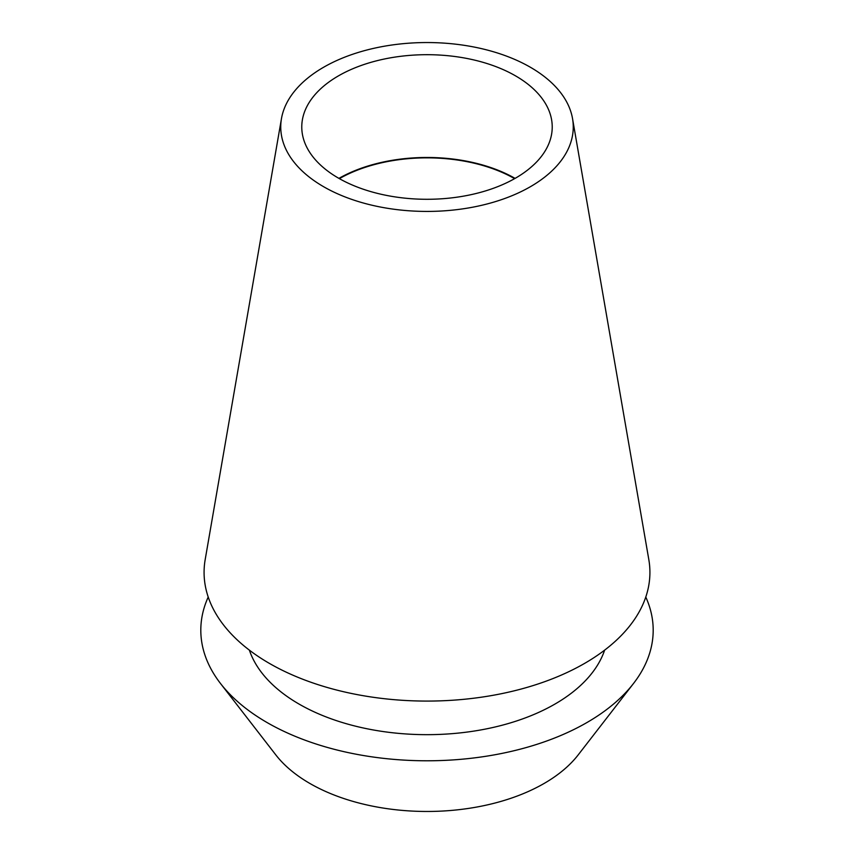<?xml version="1.0" encoding="UTF-8"?>
<svg xmlns="http://www.w3.org/2000/svg" width="854" height="854" viewBox="0 0 854 854"><rect width="100%" height="100%" fill="white"/><g stroke="black" fill="none" stroke-linecap="round" stroke-linejoin="round"><path stroke-width="1.28" d="M338.451 75.867A125.228 72.302 0 0 0 301.772 126.99A125.228 72.302 0 0 0 379.08 193.783A125.228 72.302 0 0 0 515.549 178.112A125.228 72.302 0 0 0 552.228 126.99A125.228 72.302 0 0 0 474.92 60.196A125.228 72.302 0 0 0 338.451 75.867M338.921 178.379A125.228 72.302 180 0 1 515.079 178.379M514.61 178.646A124.567 71.917 0 0 0 339.39 178.646M220.513 683.51L275.799 754.883A165.633 95.627 0 0 0 544.115 783.46A165.633 95.627 0 0 0 578.201 754.883L633.487 683.51A226.193 130.587 180 0 1 586.944 722.537A226.193 130.587 180 0 1 220.513 683.51A226.193 130.587 180 0 1 208.216 597.053M645.784 597.053A226.193 130.587 180 0 1 633.487 683.51M249.379 650.15A180.952 104.476 0 0 0 374.116 730.106A180.952 104.476 0 0 0 554.951 704.07A180.952 104.476 0 0 0 604.621 650.15M281.468 118.599L205.184 559.583A222.926 128.708 0 0 0 331.555 688.687A222.926 128.708 0 0 0 584.627 663.387A222.926 128.708 0 0 0 648.816 559.583L572.532 118.599A146.258 84.439 180 0 1 530.419 186.695A146.258 84.439 180 0 1 364.38 203.295A146.258 84.439 180 0 1 281.468 118.599A146.258 84.439 180 0 1 323.581 67.274A146.258 84.439 180 0 1 476.18 47.461A146.258 84.439 180 0 1 572.532 118.599"/></g></svg>
